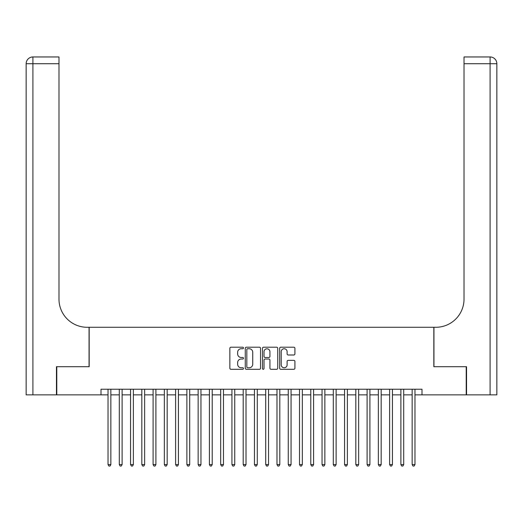 <?xml version="1.0" encoding="UTF-8"?>
<svg xmlns="http://www.w3.org/2000/svg" width="523" height="523" viewBox="0 0 523 523"><rect width="100%" height="100%" fill="white"/><g stroke="black" fill="none" stroke-linecap="round" stroke-linejoin="round"><path stroke-width="0.78" d="M243.476 347.972A0.771 0.771 0 0 0 242.705 347.2L230.957 347.2A1.105 1.105 0 0 0 229.852 348.305L229.852 368.205A1.105 1.105 0 0 0 230.957 369.31L242.705 369.31A0.771 0.771 0 0 0 243.476 368.532A0.771 0.771 0 0 0 242.705 367.761L241.188 367.761A3.537 3.537 0 0 1 237.645 364.224L237.645 362.563A3.537 3.537 0 0 1 241.188 359.026L242.705 359.026A0.771 0.771 0 0 0 243.476 358.255A0.771 0.771 0 0 0 242.705 357.477L241.188 357.477A3.537 3.537 0 0 1 237.645 353.94L237.645 352.28A3.537 3.537 0 0 1 241.188 348.743L242.705 348.743A0.771 0.771 0 0 0 243.476 347.972M293.808 354.993A1.105 1.105 0 0 0 294.913 353.888L294.913 348.305A1.105 1.105 0 0 0 293.808 347.2L280.766 347.2A1.105 1.105 0 0 0 279.661 348.305L279.661 368.205A1.105 1.105 0 0 0 280.766 369.31L293.808 369.31A1.105 1.105 0 0 0 294.913 368.205L294.913 361.458A1.105 1.105 0 0 0 293.808 360.354L288.225 360.354A1.105 1.105 0 0 0 287.12 361.458L287.12 364.806A2.955 2.955 0 0 1 284.166 367.761A2.955 2.955 0 0 1 281.204 364.806L281.204 351.704A2.955 2.955 0 0 1 284.166 348.743A2.955 2.955 0 0 1 287.12 351.704L287.12 353.888A1.105 1.105 0 0 0 288.225 354.993L293.808 354.993M100.998 394.858L56.785 394.858L56.785 366.701L89.172 366.701L89.172 327.28L433.829 327.28L433.829 366.701L466.215 366.701L466.215 394.858L422.002 394.858L422.002 389.23L100.998 389.23L100.998 394.858L108.032 394.858M260.532 348.305A1.105 1.105 0 0 0 259.428 347.2L246.379 347.2A1.105 1.105 0 0 0 245.274 348.305L245.274 368.205A1.105 1.105 0 0 0 246.379 369.31L259.428 369.31A1.105 1.105 0 0 0 260.532 368.205L260.532 348.305M263.572 347.2L276.621 347.2A1.105 1.105 0 0 1 277.726 348.305L277.726 368.205A1.105 1.105 0 0 1 276.621 369.31L271.038 369.31A1.105 1.105 0 0 1 269.927 368.205L269.927 360.131A1.105 1.105 0 0 0 268.822 359.026L265.122 359.026A1.105 1.105 0 0 0 264.017 360.131L264.017 368.532A0.771 0.771 0 0 1 263.239 369.31A0.771 0.771 0 0 1 262.468 368.532L262.468 348.305A1.105 1.105 0 0 1 263.572 347.2M110.85 394.858L119.296 394.858M122.114 394.858L130.56 394.858M133.378 394.858L141.825 394.858M144.642 394.858L153.089 394.858M155.906 394.858L164.353 394.858M167.17 394.858L175.617 394.858M178.435 394.858L186.881 394.858M189.699 394.858L198.145 394.858M200.956 394.858L209.409 394.858M212.22 394.858L220.667 394.858M223.484 394.858L231.931 394.858M234.749 394.858L243.195 394.858M246.013 394.858L254.459 394.858M257.277 394.858L265.723 394.858M268.541 394.858L276.987 394.858M279.805 394.858L288.251 394.858M291.069 394.858L299.516 394.858M302.333 394.858L310.78 394.858M313.591 394.858L322.044 394.858M324.855 394.858L333.301 394.858M336.119 394.858L344.565 394.858M347.383 394.858L355.83 394.858M358.647 394.858L367.094 394.858M369.911 394.858L378.358 394.858M381.175 394.858L389.622 394.858M392.44 394.858L400.886 394.858M403.704 394.858L412.15 394.858M414.968 394.858L422.002 394.858M247.595 348.743A0.771 0.771 0 0 0 246.823 349.521L246.823 366.989A0.771 0.771 0 0 0 247.595 367.761L249.203 367.761A3.537 3.537 0 0 0 252.74 364.224L252.74 352.28A3.537 3.537 0 0 0 249.203 348.743L247.595 348.743M269.927 351.757A2.955 2.955 0 0 0 266.972 348.802A2.955 2.955 0 0 0 264.017 351.757L264.017 356.372A1.105 1.105 0 0 0 265.122 357.477L268.822 357.477A1.105 1.105 0 0 0 269.927 356.372L269.927 351.757M110.85 389.23L110.85 464.581L108.032 464.581L108.032 389.23M110.85 464.581L110.007 466.045L108.882 466.045L108.032 464.581M56.451 366.701L89.054 366.701L89.054 327.28L87.145 327.28A28.157 28.157 0 0 1 58.981 299.117L58.981 63.714L32.91 63.714L32.91 394.858L56.451 394.858L56.451 366.701M32.91 394.858L26.15 394.858L26.15 63.714A6.76 6.76 0 0 1 32.91 56.955L58.981 56.955L58.981 63.714M58.981 56.955L32.91 56.955A6.76 6.76 0 0 0 26.15 63.714L32.91 63.714L32.91 56.955M87.145 327.28A28.157 28.157 0 0 1 58.981 299.117M496.85 327.28L496.85 63.714L496.85 394.858L466.549 394.858L466.549 366.701L433.946 366.701L433.946 327.28L435.855 327.28A28.157 28.157 0 0 0 464.019 299.117L464.019 56.955L490.09 56.955L464.019 56.955M435.855 327.28A28.157 28.157 0 0 0 464.019 299.117M490.09 394.858L490.09 56.955A6.76 6.76 0 0 1 496.85 63.714L464.019 63.714M122.114 389.23L122.114 464.581L119.296 464.581L119.296 389.23M122.114 464.581L121.271 466.045L120.146 466.045L119.296 464.581M133.378 389.23L133.378 464.581L130.56 464.581L130.56 389.23M133.378 464.581L132.535 466.045L131.41 466.045L130.56 464.581M144.642 389.23L144.642 464.581L141.825 464.581L141.825 389.23M144.642 464.581L143.799 466.045L142.668 466.045L141.825 464.581M155.906 389.23L155.906 464.581L153.089 464.581L153.089 389.23M155.906 464.581L155.063 466.045L153.932 466.045L153.089 464.581M167.17 389.23L167.17 464.581L164.353 464.581L164.353 389.23M167.17 464.581L166.321 466.045L165.196 466.045L164.353 464.581M178.435 389.23L178.435 464.581L175.617 464.581L175.617 389.23M178.435 464.581L177.585 466.045L176.46 466.045L175.617 464.581M189.699 389.23L189.699 464.581L186.881 464.581L186.881 389.23M189.699 464.581L188.849 466.045L187.724 466.045L186.881 464.581M200.956 389.23L200.956 464.581L198.145 464.581L198.145 389.23M200.956 464.581L200.113 466.045L198.988 466.045L198.145 464.581M212.22 389.23L212.22 464.581L209.409 464.581L209.409 389.23M212.22 464.581L211.377 466.045L210.253 466.045L209.409 464.581M223.484 389.23L223.484 464.581L220.667 464.581L220.667 389.23M223.484 464.581L222.641 466.045L221.517 466.045L220.667 464.581M234.749 389.23L234.749 464.581L231.931 464.581L231.931 389.23M234.749 464.581L233.905 466.045L232.781 466.045L231.931 464.581M246.013 389.23L246.013 464.581L243.195 464.581L243.195 389.23M246.013 464.581L245.169 466.045L244.045 466.045L243.195 464.581M257.277 389.23L257.277 464.581L254.459 464.581L254.459 389.23M257.277 464.581L256.433 466.045L255.302 466.045L254.459 464.581M268.541 389.23L268.541 464.581L265.723 464.581L265.723 389.23M268.541 464.581L267.698 466.045L266.567 466.045L265.723 464.581M279.805 389.23L279.805 464.581L276.987 464.581L276.987 389.23M279.805 464.581L278.955 466.045L277.831 466.045L276.987 464.581M291.069 389.23L291.069 464.581L288.251 464.581L288.251 389.23M291.069 464.581L290.219 466.045L289.095 466.045L288.251 464.581M302.333 389.23L302.333 464.581L299.516 464.581L299.516 389.23M302.333 464.581L301.483 466.045L300.359 466.045L299.516 464.581M313.591 389.23L313.591 464.581L310.78 464.581L310.78 389.23M313.591 464.581L312.747 466.045L311.623 466.045L310.78 464.581M324.855 389.23L324.855 464.581L322.044 464.581L322.044 389.23M324.855 464.581L324.012 466.045L322.887 466.045L322.044 464.581M336.119 389.23L336.119 464.581L333.301 464.581L333.301 389.23M336.119 464.581L335.276 466.045L334.151 466.045L333.301 464.581M347.383 389.23L347.383 464.581L344.565 464.581L344.565 389.23M347.383 464.581L346.54 466.045L345.415 466.045L344.565 464.581M358.647 389.23L358.647 464.581L355.83 464.581L355.83 389.23M358.647 464.581L357.804 466.045L356.679 466.045L355.83 464.581M369.911 389.23L369.911 464.581L367.094 464.581L367.094 389.23M369.911 464.581L369.068 466.045L367.937 466.045L367.094 464.581M381.175 389.23L381.175 464.581L378.358 464.581L378.358 389.23M381.175 464.581L380.332 466.045L379.201 466.045L378.358 464.581M392.44 389.23L392.44 464.581L389.622 464.581L389.622 389.23M392.44 464.581L391.59 466.045L390.465 466.045L389.622 464.581M403.704 389.23L403.704 464.581L400.886 464.581L400.886 389.23M403.704 464.581L402.854 466.045L401.729 466.045L400.886 464.581M414.968 389.23L414.968 464.581L412.15 464.581L412.15 389.23M414.968 464.581L414.118 466.045L412.993 466.045L412.15 464.581"/></g></svg>
